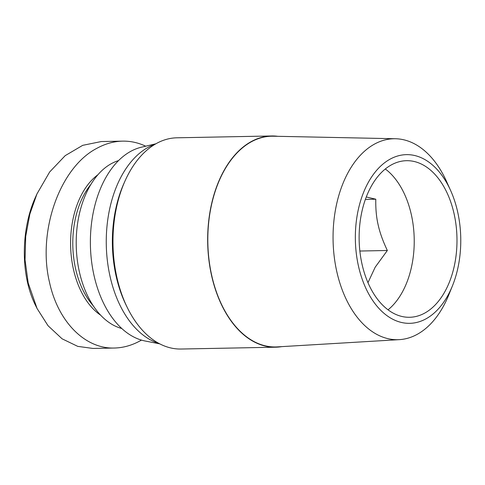 <?xml version="1.0" encoding="UTF-8"?>
<svg xmlns="http://www.w3.org/2000/svg" width="485" height="485" viewBox="0 0 485 485"><rect width="100%" height="100%" fill="white"/><g stroke="black" fill="none" stroke-linecap="round" stroke-linejoin="round"><path stroke-width="0.73" d="M155.206 144.184A101.723 63.547 88.9 0 0 148.131 147.349A101.723 63.547 88.9 0 0 106.506 250.727A101.723 63.547 88.9 0 0 159.056 343.489M275.71 347.199L181.02 349.03A105.633 65.99 -91.1 0 1 127.422 307.793L126.276 305.471A101.723 63.547 -91.1 0 1 123.917 183.439L124.972 181.075A105.633 65.99 -91.1 0 1 156.461 143.469A105.633 65.99 -91.1 0 1 176.94 137.801L271.624 135.97A105.633 65.99 88.9 0 0 251.145 141.644A105.633 65.99 88.9 0 0 208.841 259.53A105.633 65.99 88.9 0 0 275.71 347.199A105.633 65.99 88.9 0 0 281.815 346.623M159.753 343.859L145.221 341.022A97.806 61.104 -91.1 0 1 90.834 254.085A97.806 61.104 -91.1 0 1 130.635 151.405A97.806 61.104 -91.1 0 1 141.475 147.185L155.891 143.79M450.632 190.538L446.564 181.505A100.498 62.783 88.9 0 0 395.481 138.746A100.498 62.783 88.9 0 0 374.42 144.142A100.498 62.783 88.9 0 0 334.329 257.535A100.498 62.783 88.9 0 0 399.361 339.639A100.498 62.783 88.9 0 0 417.276 334.31A100.498 62.783 88.9 0 0 448.758 294.941L452.475 285.756A84.36 52.701 -91.1 0 1 426.048 318.803A84.36 52.701 -91.1 0 1 358.506 266.271A84.36 52.701 -91.1 0 1 390.073 159.171A84.36 52.701 -91.1 0 1 450.632 190.538A84.36 52.701 -91.1 0 1 452.475 285.756M399.361 339.639L277.347 346.89A105.39 65.839 -91.1 0 1 209.15 260.784A105.39 65.839 -91.1 0 1 251.194 141.869A105.39 65.839 -91.1 0 1 273.279 136.218L395.481 138.746M277.747 136.309A105.633 65.99 88.9 0 0 271.624 135.97M454.057 213.661A78.309 48.918 -91.1 0 1 409.57 317.281A78.309 48.918 -91.1 0 1 362.059 264.313A78.309 48.918 -91.1 0 1 406.545 160.693A78.309 48.918 -91.1 0 1 454.057 213.661M385.32 168.986A78.309 48.918 -91.1 0 1 411.298 214.491A78.309 48.918 -91.1 0 1 388.042 309.818M367.969 282.67L375.19 267.193L387.351 250.496C382.877 241.051 379.816 232.521 378.167 224.919C376.384 217.31 375.596 208.738 375.79 199.202L366.278 196.977M118.54 160.596A85.287 53.283 88.9 0 0 111.314 163.675A85.287 53.283 88.9 0 0 76.478 251.412A85.287 53.283 88.9 0 0 121.79 328.503M97.915 174.739A76.685 47.906 88.9 0 0 70.61 245.507A76.685 47.906 88.9 0 0 100.631 315.171M93.223 305.738A75.114 46.924 -91.1 0 1 90.877 184.452M141.475 340.1C132.666 345.174 123.626 347.818 114.357 348.03L92.981 348.442L77.752 346.375L62.098 338.815L48.027 325.708L37.066 308.49L28.185 282.955L25.044 259.875L25.711 236.347L29.864 214.049L36.957 193.915L49.652 171.993L65.202 155.643L82.705 145.336L101.268 141.547L122.65 141.135C130.604 141.002 138.28 142.693 145.67 146.197M114.357 348.03C85.045 349.018 58.091 321.773 49.561 282.543C37.2 231.521 59.722 167.549 96.818 148.343C105.233 143.736 113.848 141.335 122.65 141.135M37.066 308.49L35.92 306.168C19.618 274.328 21.328 227.319 35.908 196.286L36.957 193.915M359.858 251.03L387.351 250.496M365.381 199.408L375.79 199.202M127.422 307.793A105.633 65.99 -91.1 0 1 124.972 181.075"/></g></svg>
